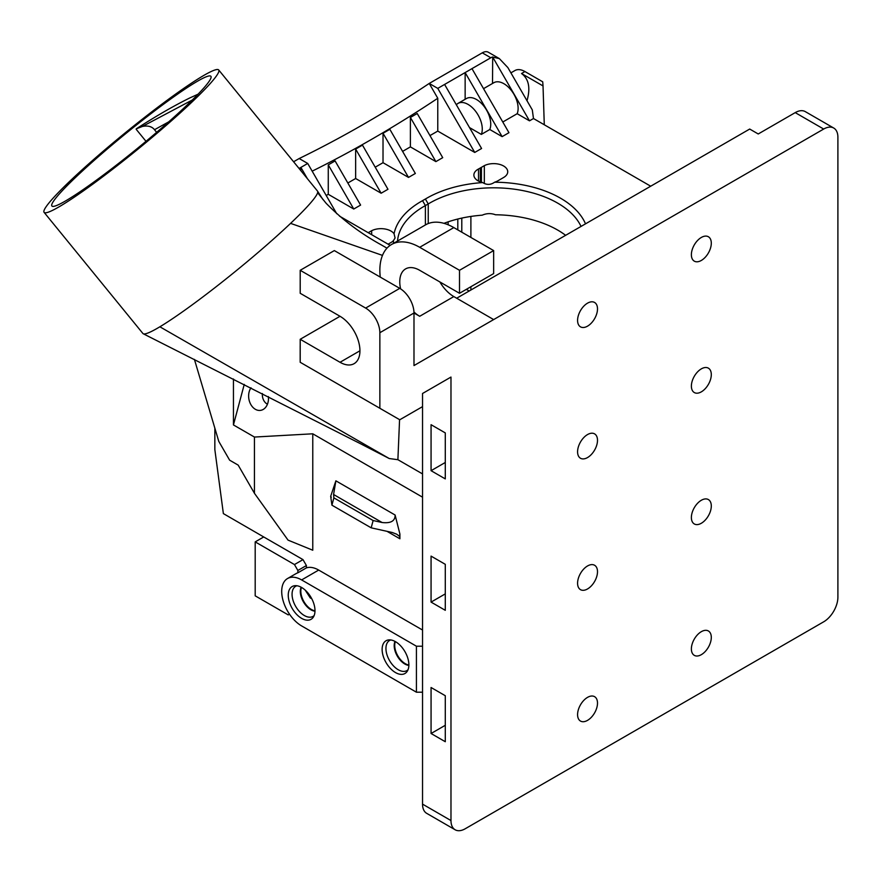<?xml version="1.0" encoding="UTF-8"?>
<svg xmlns="http://www.w3.org/2000/svg" width="882" height="882" viewBox="0 0 882 882"><rect width="100%" height="100%" fill="white"/><g stroke="black" fill="none" stroke-linecap="round" stroke-linejoin="round"><path stroke-width="1.32" d="M192.254 100.03L142.388 126.457L136.269 128.827C156.301 115.939 174.151 105.642 189.839 97.935L198.042 94.198M183.456 90.107A102.599 9.415 140.8 0 1 210.897 76.304A102.599 9.415 140.8 0 1 137.349 148.452A102.599 9.415 140.8 0 1 51.895 206.002A102.599 9.415 140.8 0 1 95.499 159.212A102.599 9.415 140.8 0 1 183.456 90.107M156.643 132.344L154.504 129.72L168.671 121.881M492.52 83.481L492.685 57.065L529.498 120.834L517.172 113.712A20.121 11.609 -120 0 0 511.648 90.846A20.121 11.609 -120 0 0 493.843 82.71L483.534 88.663M142.388 126.457C147.856 125.376 151.902 126.468 154.515 129.709M136.181 129.29L145.993 141.318M390.825 639.957A17.364 10.033 -120 0 0 385.941 648.468A17.364 10.033 -120 0 0 394.32 666.748A17.364 10.033 -120 0 0 408.024 669.758M408.862 665.403A14.972 8.644 60 0 1 394.199 645.657A14.972 8.644 60 0 1 395.015 641.412M296.947 585.758A17.364 10.033 -120 0 0 292.063 594.259A17.364 10.033 -120 0 0 300.442 612.549A17.364 10.033 -120 0 0 314.146 615.548M314.984 611.193A14.972 8.644 60 0 1 300.31 591.458A14.972 8.644 60 0 1 301.137 587.214M359.944 350.782L340.022 362.282A28.169 16.262 -120 0 0 354.101 363.671A28.169 16.262 -120 0 0 358.423 341.102A28.169 16.262 -120 0 0 340.022 316.285L300.2 293.287L300.2 270.3L334.333 250.587L399.767 288.359L365.633 308.072A20.121 11.609 60 0 1 379.855 332.712L379.855 408.267L300.178 362.27L300.178 345.843M300.2 270.3L365.633 308.072M408.873 665.006A14.884 8.6 60 0 1 394.717 645.426A14.884 8.6 60 0 1 395.357 641.611M305.183 590.091L310.31 597.974L311.754 598.702M314.984 610.807A14.884 8.6 60 0 1 300.828 591.227A14.884 8.6 60 0 1 301.479 587.401M382.127 649.406A18.908 10.915 -120 0 0 392.203 670.188A18.908 10.915 -120 0 0 407.241 671.29A18.908 10.915 -120 0 0 404.959 651.666A18.908 10.915 -120 0 0 389.105 639.88A18.908 10.915 -120 0 0 382.127 649.406M288.249 595.207A18.908 10.915 -120 0 0 298.314 615.978A18.908 10.915 -120 0 0 313.364 617.091A18.908 10.915 -120 0 0 311.07 597.467A18.908 10.915 -120 0 0 295.227 585.67A18.908 10.915 -120 0 0 288.249 595.207M445.289 432.919L445.289 478.904L431.066 470.69L431.066 424.705L445.289 432.919M431.066 470.69L445.289 462.477M445.289 564.326L445.289 610.311L431.066 602.097L431.066 556.112L445.289 564.326M431.066 602.097L445.289 593.884M445.289 695.722L445.289 741.718L431.066 733.504L431.066 687.508L445.289 695.722M431.066 733.504L445.289 725.291M795.222 112.62L823.678 129.048A20.121 11.609 -60 0 1 833.733 128.044L805.288 111.617A20.121 11.609 120 0 0 795.222 112.62L758.233 133.976L749.7 129.048L456.678 298.226M833.733 128.044A20.121 11.609 -60 0 1 837.9 137.25L837.9 597.169A20.121 11.609 -60 0 1 823.678 621.81L465.2 828.771A20.121 11.609 -60 0 1 455.145 829.775A20.121 11.609 -60 0 1 450.978 820.558L422.533 804.13A20.121 11.609 120 0 0 426.701 813.347L455.145 829.775M379.855 332.712L413.989 313A20.121 11.609 -120 0 0 399.767 288.359M493.655 319.571L413.989 365.567L413.989 313L419.689 316.285L453.822 296.572L493.655 319.582L823.678 129.048M380.263 277.102A56.327 32.524 60 0 1 391.52 244.512A56.327 32.524 60 0 1 419.689 247.302L459.511 270.3L459.511 293.287L419.689 270.3A28.169 16.262 -120 0 0 405.599 268.9A28.169 16.262 -120 0 0 400.604 288.877M413.967 312.019A28.169 16.262 -120 0 0 419.689 316.285M340.022 362.282L300.2 339.283L300.2 362.282M333.583 494.504L382.115 522.519L373.13 520.534L333.87 497.867L333.583 494.504L335.877 480.833L330.684 496.279A8.048 4.642 -60 0 1 331.257 497.239M330.684 496.279L331.919 505.166L333.87 497.867M331.919 505.166L371.179 527.833L392.225 532.485L396.702 534.205L399.337 536.223A8.048 4.642 120 0 1 399.91 538.781L399.91 534.062L399.337 536.223M373.13 520.534L371.179 527.833M250.995 387.804A13.274 9.823 -98.9 0 0 249.165 391.817A13.274 9.823 -98.9 0 0 252.12 406.448A13.274 9.823 -98.9 0 0 263.211 409.435A13.274 9.823 -98.9 0 0 268.382 396.569M267.444 404.188A9.25 6.847 81.1 0 1 262.395 393.548M289.483 614.148L288.205 614.886L255.196 595.835L255.196 541.89L294.456 564.557L297.873 570.467L297.873 572.804A28.169 16.262 -120 0 0 296.065 573.609L287.532 578.537A28.169 16.262 -120 0 0 283.221 601.105A28.169 16.262 -120 0 0 301.622 625.922L416.425 692.205L416.425 646.208L301.622 579.926A28.169 16.262 -120 0 0 287.532 578.537M379.855 408.278L399.767 419.766L422.533 406.635L422.533 804.13M422.533 406.635L422.533 393.493L450.978 377.066L450.978 820.558M597.5 571.712A14.079 8.125 -60 0 1 591.348 585.88A14.079 8.125 -60 0 1 580.499 589.661A14.079 8.125 -60 0 1 580.499 573.399A14.079 8.125 -60 0 1 594.578 565.263A14.079 8.125 -60 0 1 597.5 571.712M597.5 440.305A14.079 8.125 -60 0 1 591.348 454.484A14.079 8.125 -60 0 1 580.499 458.254A14.079 8.125 -60 0 1 580.499 441.992A14.079 8.125 -60 0 1 594.578 433.867A14.079 8.125 -60 0 1 597.5 440.305M597.5 703.119A14.079 8.125 -60 0 1 591.348 717.287A14.079 8.125 -60 0 1 580.499 721.068A14.079 8.125 -60 0 1 580.499 704.806A14.079 8.125 -60 0 1 594.578 696.67A14.079 8.125 -60 0 1 597.5 703.119M711.3 506.014A14.079 8.125 -60 0 1 705.148 520.182A14.079 8.125 -60 0 1 694.299 523.952A14.079 8.125 -60 0 1 694.299 507.69A14.079 8.125 -60 0 1 708.378 499.565A14.079 8.125 -60 0 1 711.3 506.014M711.3 374.607A14.079 8.125 -60 0 1 705.148 388.775A14.079 8.125 -60 0 1 694.299 392.545A14.079 8.125 -60 0 1 694.299 376.294A14.079 8.125 -60 0 1 708.378 368.158A14.079 8.125 -60 0 1 711.3 374.607M711.3 637.421A14.079 8.125 -60 0 1 705.148 651.589A14.079 8.125 -60 0 1 694.299 655.359A14.079 8.125 -60 0 1 694.299 639.097A14.079 8.125 -60 0 1 708.378 630.972A14.079 8.125 -60 0 1 711.3 637.421M597.5 308.898A14.079 8.125 -60 0 1 591.348 323.077A14.079 8.125 -60 0 1 580.499 326.847A14.079 8.125 -60 0 1 580.499 310.585A14.079 8.125 -60 0 1 594.578 302.46A14.079 8.125 -60 0 1 597.5 308.898M711.3 243.2A14.079 8.125 -60 0 1 705.148 257.368A14.079 8.125 -60 0 1 694.299 261.149A14.079 8.125 -60 0 1 694.299 244.887A14.079 8.125 -60 0 1 708.378 236.751A14.079 8.125 -60 0 1 711.3 243.2M188.561 85.102A112.653 10.33 -39.2 0 0 91.982 160.976A112.653 10.33 -39.2 0 0 44.1 212.364A112.653 10.33 -39.2 0 0 137.934 149.168A112.653 10.33 -39.2 0 0 218.692 69.943A112.653 10.33 -39.2 0 0 188.561 85.102M357.342 442.103L389.26 458.541L397.892 459.698L422.533 473.921M218.692 69.943L317.509 191.085A112.653 10.33 140.8 0 1 317.63 191.295A112.653 10.33 140.8 0 1 317.619 192.717A112.653 10.33 140.8 0 1 306.594 207.369A112.653 10.33 140.8 0 1 290.575 223.378A112.653 10.33 140.8 0 1 288.205 225.616A112.653 10.33 140.8 0 1 159.874 326.792L389.26 458.541M159.874 326.792A112.653 10.33 140.8 0 1 143.27 333.782A112.653 10.33 140.8 0 1 142.917 333.506L44.1 212.364M244.248 384.409L233.443 424.937L233.443 378.973M439.886 281.953A28.169 16.262 -120 0 0 453.822 296.572M459.511 293.287L493.655 273.585L493.655 250.587L459.511 270.3M391.52 244.512L425.664 224.8A56.327 32.524 60 0 1 453.822 227.589L493.655 250.587M300.2 339.283L340.022 316.285M448.133 221.845L448.133 224.778M457.802 229.893L457.802 219.023M461.793 218.097L461.793 232.186M214.844 428.123L214.844 449.6L223.367 513.6L263.729 536.962L255.196 541.89M382.115 522.519C390.88 523.489 395.202 520.986 395.103 515.022L399.91 534.062M297.873 570.467L306.407 565.538L306.407 567.876L297.873 572.804M263.729 536.962L302.989 559.629L306.407 565.538M302.989 559.629L294.456 564.557M422.533 497.172L312.768 433.801L254.446 437.053L254.446 493.292L238.173 465.112L229.64 460.183L218.78 441.386L194.415 359.393M254.446 493.292L288.039 540.126L312.768 550.225L312.768 433.801M254.446 437.053L233.443 424.937M306.407 567.876A28.169 16.262 60 0 1 318.689 570.07L422.533 630.024M416.425 692.205L422.533 692.205M422.533 646.208L416.425 646.208M399.568 419.656L397.892 459.698M290.575 223.378L382.479 255.394M317.619 192.717L326.053 203.213C342.04 219.519 360.562 233.476 381.619 245.075L386.978 248.162M443.966 223.333A90.526 52.27 0 0 1 482.211 215.175C486.621 213.246 491.053 213.113 495.508 214.767A90.526 52.27 0 0 1 565.627 235.318M428.233 223.565L428.233 203.951A90.526 52.27 180 0 1 516.003 189.432A90.526 52.27 180 0 1 581.04 226.42M397.528 241.04A90.526 52.27 180 0 1 425.389 205.594L425.389 224.954M422.544 200.666L425.389 205.594A90.526 52.27 180 0 1 428.233 203.951L425.389 199.023A94.55 54.585 0 0 0 422.544 200.666A94.55 54.585 0 0 0 394.056 233.741A14.079 8.125 0 0 0 371.664 230.709L371.664 234.689M526.995 100.724C530.633 87.98 528.814 78.917 521.538 73.526L524.944 71.552L542.717 81.817L543.025 85.929L521.538 73.526M510.91 72.853L514.89 70.56A20.121 11.609 60 0 1 524.944 71.552M470.889 290.013L470.889 286.716M470.889 237.445L470.889 216.432M466.335 289.351L469.191 290.994M390.164 245.372L339.548 216.156M300.894 170.711L300.894 167.404L307.719 163.457L299.185 158.54A1187.723 685.733 120 0 0 429.225 83.448L437.77 98.266A1199.796 692.712 120 0 1 312.162 171.163M293.585 161.759L299.185 158.54M307.432 178.737L300.894 167.404L299.053 168.462M492.685 57.065L499.344 58.598L488.308 52.225A12.072 6.968 120 0 0 482.278 52.832L429.225 83.448L437.77 88.376L444.594 84.44L481.583 148.496L474.748 152.443L437.77 88.376M482.278 52.832L490.811 57.76L444.594 84.44M499.344 58.598L507.878 67.605L532.298 109.908L533.478 118.53L544.282 124.759L543.025 85.929M388.102 244.182A14.079 8.125 0 0 0 388.334 244.049L390.947 242.55A14.079 8.125 0 0 0 393.416 240.621A94.55 54.585 0 0 0 393.581 243.322M484.317 165.662L481.418 167.337A14.079 8.125 0 0 0 480.337 167.966L478.518 169.002A14.079 8.125 0 0 0 473.877 175.033A14.079 8.125 0 0 0 482.686 182.574C486.754 185.099 490.723 184.977 494.604 182.21A14.079 8.125 0 0 0 497.569 180.986L500.513 179.289A14.079 8.125 0 0 0 500.998 179.013L503.6 177.502A14.079 8.125 0 0 0 507.734 171.747A14.079 8.125 0 0 0 499.433 164.339A14.079 8.125 0 0 0 484.317 165.662L484.317 183.478M481.418 182.232L481.418 167.337M480.337 167.966L480.337 181.868M478.518 169.002L478.518 181.064M585.505 223.841A94.55 54.585 0 0 0 494.604 182.21M482.686 182.574A94.55 54.585 0 0 0 425.389 199.023M393.416 240.621L395.081 238.008L394.056 233.741M371.664 230.709L368.764 232.374A14.079 8.125 0 0 0 368.191 232.694M368.764 233.024L368.764 232.374M650.696 186.201L544.271 124.759M307.719 163.457L336.726 213.709M353.759 209.023L328.269 164.868L328.269 194.305L353.759 209.023L360.595 205.087L335.094 160.921L328.269 164.868M381.134 193.224L355.644 149.058L355.644 178.506L381.134 193.224L387.97 189.277L362.469 145.122L355.644 149.058M408.509 177.414L383.02 133.259L383.02 162.696L408.509 177.414L415.345 173.478L389.844 129.312L383.02 133.259M435.884 161.615L410.395 117.449L410.395 146.886L435.884 161.615L442.72 157.669L417.219 113.513L410.395 117.449M326.208 195.495L328.269 194.305M347.839 183.004L355.644 178.506M375.214 167.194L383.02 162.696M402.589 151.395L410.395 146.886M429.964 135.585L437.77 131.087L437.77 98.266M437.77 131.087L474.748 152.443M465.145 99.28L465.145 72.578L502.123 136.633L508.958 132.697L471.969 68.631M469.5 127.581L481.318 134.406A20.121 11.609 -120 0 0 475.806 111.54A20.121 11.609 -120 0 0 457.99 103.415A20.121 11.609 -120 0 0 456.667 104.407L456.667 105.355M481.318 134.406L489.797 129.511A20.121 11.609 -120 0 0 484.273 106.656A20.121 11.609 -120 0 0 466.468 98.519L457.99 103.415M489.797 129.511L502.123 136.633M502.784 122.014L517.172 113.712M490.811 57.76A12.072 6.968 -60 0 1 492.52 56.966M529.498 120.834L533.478 118.53M419.689 247.302L453.822 227.589M387.022 531.339L399.91 538.781M395.103 515.022L335.877 480.833M318.689 570.07L301.622 579.926M358.809 442.874L143.27 333.771M317.63 191.295L323.033 199.663"/></g></svg>
